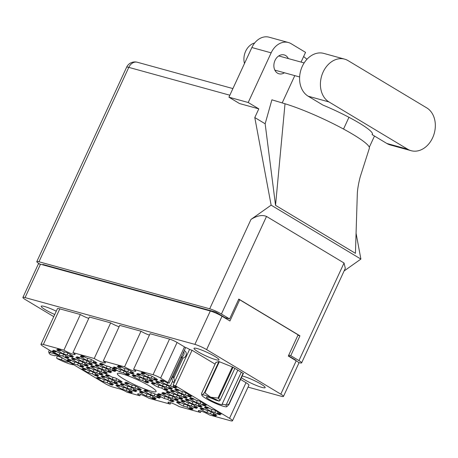 <?xml version="1.0" encoding="UTF-8"?>
<svg xmlns="http://www.w3.org/2000/svg" width="458" height="458" viewBox="0 0 458 458"><rect width="100%" height="100%" fill="white"/><g stroke="black" fill="none" stroke-linecap="round" stroke-linejoin="round"><path stroke-width="0.69" d="M167.714 382.774L166.804 384.737L170.479 385.75L173.324 387.457A9.566 1.282 -155.2 0 0 175.952 388.184L173.107 386.472L176.777 387.485A9.566 1.282 -155.2 0 0 173.113 385.018A5.885 0.79 24.8 0 0 175.591 385.888L229.544 418.303L246.003 382.682A10.007 1.34 24.8 0 1 248.934 385.184L232.475 420.805A10.007 1.34 -155.2 0 0 229.544 418.303M160.626 378.079A5.885 0.79 -155.2 0 0 153.058 374.713L169.517 339.092A5.885 0.79 24.8 0 1 177.086 342.458L160.626 378.079L168.023 382.522A5.885 0.79 24.8 0 0 169.185 383.18L166.3 382.384L163.454 380.672A9.566 1.282 -155.2 0 0 160.827 379.951L163.672 381.663L160.002 380.65A9.566 1.282 -155.2 0 0 162.504 382.447A9.566 1.282 -155.2 0 0 166.804 384.737M148.547 375.085L147.642 377.049L151.312 378.062L154.163 379.774A9.566 1.282 -155.2 0 0 156.785 380.495L153.94 378.783L157.615 379.796A9.566 1.282 -155.2 0 0 150.808 375.709L147.132 374.696L144.287 372.989A9.566 1.282 -155.2 0 0 141.659 372.262L144.51 373.974L140.835 372.961A9.566 1.282 -155.2 0 0 143.343 374.759A9.566 1.282 -155.2 0 0 147.642 377.049M173.771 394.063L172.861 396.027L176.536 397.04L179.381 398.746A9.566 1.282 -155.2 0 0 182.009 399.473L179.164 397.762L182.834 398.775A9.566 1.282 -155.2 0 0 176.027 394.687L172.357 393.674L169.506 391.962A9.566 1.282 -155.2 0 0 166.884 391.241L169.729 392.953L166.054 391.939A9.566 1.282 -155.2 0 0 168.561 393.737A9.566 1.282 -155.2 0 0 172.861 396.027M197.306 400.55L196.396 402.513L200.072 403.527L202.917 405.233A9.566 1.282 -155.2 0 0 205.545 405.96L202.699 404.248L206.369 405.261A9.566 1.282 -155.2 0 0 199.562 401.174L195.892 400.16L193.041 398.449A9.566 1.282 -155.2 0 0 190.419 397.727L193.265 399.433L189.589 398.426A9.566 1.282 -155.2 0 0 192.097 400.218A9.566 1.282 -155.2 0 0 196.396 402.513M125.011 368.604L124.107 370.568L127.776 371.575L130.627 373.287A9.566 1.282 -155.2 0 0 133.249 374.009L130.404 372.302L134.079 373.316A9.566 1.282 -155.2 0 0 127.272 369.222L123.597 368.215L120.752 366.503A9.566 1.282 -155.2 0 0 118.124 365.782L120.975 367.488L117.3 366.474A9.566 1.282 -155.2 0 0 119.807 368.272A9.566 1.282 -155.2 0 0 124.107 370.568M163.346 383.976L162.435 385.939L166.111 386.953L168.956 388.659A9.566 1.282 -155.2 0 0 171.584 389.386L168.733 387.674L172.408 388.687A9.566 1.282 -155.2 0 0 165.601 384.6L161.932 383.586L159.081 381.875A9.566 1.282 -155.2 0 0 156.459 381.153L159.304 382.859L155.628 381.852A9.566 1.282 -155.2 0 0 158.136 383.644A9.566 1.282 -155.2 0 0 162.435 385.939M139.81 377.489L138.9 379.453L142.575 380.466L145.421 382.172A9.566 1.282 -155.2 0 0 148.049 382.899L145.197 381.188L148.873 382.201A9.566 1.282 -155.2 0 0 142.066 378.113L138.396 377.1L135.545 375.388A9.566 1.282 -155.2 0 0 132.923 374.667L135.768 376.379L132.093 375.365A9.566 1.282 -155.2 0 0 134.6 377.163A9.566 1.282 -155.2 0 0 138.9 379.453M178.139 392.861L177.235 394.825L180.904 395.838L183.755 397.55A9.566 1.282 -155.2 0 0 186.377 398.271L183.532 396.559L187.208 397.573A9.566 1.282 -155.2 0 0 180.4 393.485L176.725 392.472L173.88 390.76A9.566 1.282 -155.2 0 0 171.252 390.039L174.097 391.75L170.428 390.737A9.566 1.282 -155.2 0 0 172.929 392.535A9.566 1.282 -155.2 0 0 177.235 394.825M165.029 396.468L164.124 398.431L167.794 399.439L170.645 401.151A9.566 1.282 -155.2 0 0 173.267 401.872L170.422 400.166L174.097 401.179A9.566 1.282 -155.2 0 0 167.29 397.092L163.615 396.078L160.769 394.367A9.566 1.282 -155.2 0 0 158.142 393.645L160.993 395.351L157.317 394.344A9.566 1.282 -155.2 0 0 159.825 396.136A9.566 1.282 -155.2 0 0 164.124 398.431M144.178 376.287L143.268 378.251L146.944 379.264L149.789 380.976A9.566 1.282 -155.2 0 0 152.417 381.697L149.571 379.985L153.241 380.999A9.566 1.282 -155.2 0 0 146.44 376.911L142.764 375.898L139.919 374.186A9.566 1.282 -155.2 0 0 137.291 373.465L140.137 375.176L136.467 374.163A9.566 1.282 -155.2 0 0 138.969 375.961A9.566 1.282 -155.2 0 0 143.268 378.251M120.643 369.801L119.733 371.764L123.408 372.778L126.253 374.489A9.566 1.282 -155.2 0 0 128.881 375.211L126.036 373.505L129.706 374.512A9.566 1.282 -155.2 0 0 122.904 370.425L119.229 369.411L116.384 367.705A9.566 1.282 -155.2 0 0 113.756 366.978L116.601 368.69L112.931 367.677A9.566 1.282 -155.2 0 0 115.433 369.474A9.566 1.282 -155.2 0 0 119.733 371.764M182.507 391.659L181.603 393.622L185.278 394.636L188.124 396.347A9.566 1.282 -155.2 0 0 190.746 397.069L187.9 395.357L191.576 396.37A9.566 1.282 -155.2 0 0 184.769 392.283L181.093 391.269L178.248 389.563A9.566 1.282 -155.2 0 0 175.62 388.836L178.471 390.548L174.796 389.535A9.566 1.282 -155.2 0 0 177.303 391.332A9.566 1.282 -155.2 0 0 181.603 393.622M158.972 385.178L158.067 387.142L161.743 388.149L164.588 389.861A9.566 1.282 -155.2 0 0 167.21 390.582L164.365 388.876L168.04 389.89A9.566 1.282 -155.2 0 0 161.233 385.796L157.558 384.789L154.712 383.077A9.566 1.282 -155.2 0 0 152.085 382.356L154.936 384.062L151.26 383.048A9.566 1.282 -155.2 0 0 153.768 384.846A9.566 1.282 -155.2 0 0 158.067 387.142M188.564 402.948L187.66 404.912L191.329 405.925L194.181 407.637A9.566 1.282 -155.2 0 0 196.803 408.359L193.957 406.652L197.633 407.66A9.566 1.282 -155.2 0 0 190.826 403.572L187.15 402.559L184.305 400.853A9.566 1.282 -155.2 0 0 181.677 400.126L184.528 401.838L180.853 400.824A9.566 1.282 -155.2 0 0 183.36 402.622A9.566 1.282 -155.2 0 0 187.66 404.912M169.397 395.265L168.492 397.229L172.168 398.242L175.013 399.949A9.566 1.282 -155.2 0 0 177.641 400.676L174.79 398.964L178.465 399.977A9.566 1.282 -155.2 0 0 171.658 395.889L167.983 394.876L165.138 393.164A9.566 1.282 -155.2 0 0 162.516 392.443L165.361 394.155L161.685 393.141A9.566 1.282 -155.2 0 0 164.193 394.939A9.566 1.282 -155.2 0 0 168.492 397.229M192.933 401.752L192.028 403.716L195.703 404.723L198.549 406.435A9.566 1.282 -155.2 0 0 201.176 407.156L198.325 405.45L202.001 406.464A9.566 1.282 -155.2 0 0 195.194 402.37L191.518 401.363L188.673 399.651A9.566 1.282 -155.2 0 0 186.051 398.929L188.896 400.635L185.221 399.622A9.566 1.282 -155.2 0 0 187.728 401.42A9.566 1.282 -155.2 0 0 192.028 403.716M184.196 404.151L183.286 406.114L186.961 407.128L189.807 408.839A9.566 1.282 -155.2 0 0 192.434 409.561L189.589 407.849L193.259 408.862A9.566 1.282 -155.2 0 0 186.458 404.775L182.782 403.761L179.937 402.055A9.566 1.282 -155.2 0 0 177.309 401.328L180.154 403.04L176.485 402.027A9.566 1.282 -155.2 0 0 178.986 403.824A9.566 1.282 -155.2 0 0 183.286 406.114M207.732 410.637L206.821 412.601L210.497 413.614L213.342 415.32A9.566 1.282 -155.2 0 0 215.97 416.047L213.125 414.335L216.794 415.349A9.566 1.282 -155.2 0 0 209.993 411.261L206.318 410.248L203.472 408.536A9.566 1.282 -155.2 0 0 200.844 407.815L203.69 409.526L200.02 408.513A9.566 1.282 -155.2 0 0 202.522 410.311A9.566 1.282 -155.2 0 0 206.821 412.601M212.1 409.435L211.195 411.399L214.865 412.412L217.716 414.124A9.566 1.282 -155.2 0 0 220.338 414.845L217.493 413.133L221.168 414.147A9.566 1.282 -155.2 0 0 214.361 410.059L210.686 409.046L207.84 407.334A9.566 1.282 -155.2 0 0 205.213 406.612L208.064 408.324L204.388 407.311A9.566 1.282 -155.2 0 0 206.896 409.108A9.566 1.282 -155.2 0 0 211.195 411.399M104.378 379.756L103.474 381.72L107.149 382.728L109.994 384.439A9.566 1.282 -155.2 0 0 112.616 385.161L109.771 383.455L113.447 384.468A9.566 1.282 -155.2 0 0 106.64 380.38L102.964 379.367L100.119 377.655A9.566 1.282 -155.2 0 0 97.497 376.934L100.342 378.64L96.667 377.627A9.566 1.282 -155.2 0 0 99.174 379.424A9.566 1.282 -155.2 0 0 103.474 381.72M123.546 387.439L122.641 389.403L126.311 390.416L129.162 392.128A9.566 1.282 -155.2 0 0 131.784 392.85L128.938 391.138L132.614 392.151A9.566 1.282 -155.2 0 0 125.807 388.063L122.131 387.05L119.286 385.344A9.566 1.282 -155.2 0 0 116.658 384.617L119.509 386.329L115.834 385.315A9.566 1.282 -155.2 0 0 118.336 387.113A9.566 1.282 -155.2 0 0 122.641 389.403M147.081 393.926L146.176 395.889L149.846 396.903L152.697 398.609A9.566 1.282 -155.2 0 0 155.319 399.336L152.474 397.624L156.149 398.637A9.566 1.282 -155.2 0 0 149.342 394.55L145.667 393.536L142.822 391.825A9.566 1.282 -155.2 0 0 140.194 391.103L143.045 392.815L139.369 391.802A9.566 1.282 -155.2 0 0 141.871 393.599A9.566 1.282 -155.2 0 0 146.176 395.889M108.752 378.554L107.842 380.518L111.517 381.531L114.363 383.237A9.566 1.282 -155.2 0 0 116.99 383.964L114.139 382.253L117.815 383.266A9.566 1.282 -155.2 0 0 111.008 379.178L107.338 378.165L104.487 376.453A9.566 1.282 -155.2 0 0 101.865 375.732L104.71 377.438L101.035 376.43A9.566 1.282 -155.2 0 0 103.542 378.228A9.566 1.282 -155.2 0 0 107.842 380.518M132.288 385.041L131.377 387.004L135.053 388.012L137.898 389.724A9.566 1.282 -155.2 0 0 140.526 390.445L137.675 388.739L141.35 389.752A9.566 1.282 -155.2 0 0 134.543 385.659L130.874 384.651L128.022 382.94A9.566 1.282 -155.2 0 0 125.4 382.218L128.246 383.924L124.57 382.911A9.566 1.282 -155.2 0 0 127.078 384.709A9.566 1.282 -155.2 0 0 131.377 387.004M127.914 386.237L127.009 388.201L130.685 389.214L133.53 390.926A9.566 1.282 -155.2 0 0 136.152 391.647L133.307 389.941L136.982 390.949A9.566 1.282 -155.2 0 0 130.175 386.861L126.5 385.848L123.654 384.142A9.566 1.282 -155.2 0 0 121.032 383.415L123.878 385.126L120.202 384.113A9.566 1.282 -155.2 0 0 122.71 385.911A9.566 1.282 -155.2 0 0 127.009 388.201M98.321 368.467L97.417 370.43L101.092 371.438L103.937 373.15A9.566 1.282 -155.2 0 0 106.565 373.871L103.714 372.165L107.39 373.178A9.566 1.282 -155.2 0 0 100.583 369.085L96.907 368.077L94.062 366.366A9.566 1.282 -155.2 0 0 91.44 365.644L94.285 367.35L90.61 366.337A9.566 1.282 -155.2 0 0 93.117 368.135A9.566 1.282 -155.2 0 0 97.417 370.43M74.786 361.98L73.881 363.944L77.557 364.957L80.402 366.663A9.566 1.282 -155.2 0 0 83.03 367.39L80.179 365.679L83.854 366.692A9.566 1.282 -155.2 0 0 77.047 362.604L73.372 361.591L70.526 359.879A9.566 1.282 -155.2 0 0 67.904 359.158L70.75 360.864L67.074 359.856A9.566 1.282 -155.2 0 0 69.582 361.654A9.566 1.282 -155.2 0 0 73.881 363.944M107.063 366.062L106.159 368.026L109.828 369.039L112.679 370.745A9.566 1.282 -155.2 0 0 115.302 371.472L112.456 369.761L116.132 370.774A9.566 1.282 -155.2 0 0 109.325 366.686L105.649 365.673L102.804 363.961A9.566 1.282 -155.2 0 0 100.176 363.24L103.027 364.952L99.352 363.938A9.566 1.282 -155.2 0 0 101.853 365.736A9.566 1.282 -155.2 0 0 106.159 368.026M83.528 359.576L82.623 361.539L86.293 362.553L89.144 364.265A9.566 1.282 -155.2 0 0 91.766 364.986L88.921 363.274L92.596 364.287A9.566 1.282 -155.2 0 0 85.789 360.2L82.114 359.186L79.268 357.475A9.566 1.282 -155.2 0 0 76.641 356.753L79.492 358.465L75.816 357.452A9.566 1.282 -155.2 0 0 78.318 359.249A9.566 1.282 -155.2 0 0 82.623 361.539M151.449 392.724L150.545 394.687L154.22 395.701L157.065 397.412A9.566 1.282 -155.2 0 0 159.687 398.134L156.842 396.422L160.518 397.435A9.566 1.282 -155.2 0 0 153.711 393.348L150.035 392.334L147.19 390.622A9.566 1.282 -155.2 0 0 144.568 389.901L147.413 391.613L143.738 390.6A9.566 1.282 -155.2 0 0 146.245 392.397A9.566 1.282 -155.2 0 0 150.545 394.687M93.953 369.663L93.048 371.627L96.724 372.64L99.569 374.352A9.566 1.282 -155.2 0 0 102.191 375.073L99.346 373.367L103.021 374.375A9.566 1.282 -155.2 0 0 96.214 370.287L92.539 369.274L89.694 367.568A9.566 1.282 -155.2 0 0 87.066 366.841L89.917 368.553L86.241 367.539A9.566 1.282 -155.2 0 0 88.749 369.337A9.566 1.282 -155.2 0 0 93.048 371.627M102.695 367.264L101.785 369.228L105.46 370.241L108.306 371.948A9.566 1.282 -155.2 0 0 110.933 372.675L108.088 370.963L111.758 371.976A9.566 1.282 -155.2 0 0 104.956 367.889L101.281 366.875L98.436 365.163A9.566 1.282 -155.2 0 0 95.808 364.442L98.653 366.148L94.978 365.14A9.566 1.282 -155.2 0 0 97.485 366.932A9.566 1.282 -155.2 0 0 101.785 369.228M79.16 360.778L78.249 362.742L81.925 363.755L84.77 365.461A9.566 1.282 -155.2 0 0 87.398 366.188L84.553 364.476L88.222 365.49A9.566 1.282 -155.2 0 0 81.421 361.402L77.746 360.389L74.894 358.677A9.566 1.282 -155.2 0 0 72.272 357.956L75.118 359.667L71.442 358.654A9.566 1.282 -155.2 0 0 73.95 360.452A9.566 1.282 -155.2 0 0 78.249 362.742M87.896 358.374L86.991 360.337L90.667 361.351L93.512 363.062A9.566 1.282 -155.2 0 0 96.134 363.784L93.289 362.072L96.964 363.085A9.566 1.282 -155.2 0 0 90.157 358.998L86.482 357.984L83.637 356.278A9.566 1.282 -155.2 0 0 81.014 355.551L83.86 357.263L80.184 356.25A9.566 1.282 -155.2 0 0 82.692 358.047A9.566 1.282 -155.2 0 0 86.991 360.337M89.585 370.865L88.675 372.829L92.35 373.843L95.195 375.554A9.566 1.282 -155.2 0 0 97.823 376.276L94.978 374.564L98.653 375.577A9.566 1.282 -155.2 0 0 91.846 371.49L88.171 370.476L85.325 368.77A9.566 1.282 -155.2 0 0 82.698 368.043L85.543 369.755L81.873 368.742A9.566 1.282 -155.2 0 0 84.375 370.539A9.566 1.282 -155.2 0 0 88.675 372.829M113.12 377.352L112.21 379.316L115.885 380.329L118.737 382.035A9.566 1.282 -155.2 0 0 121.359 382.762L118.513 381.05L122.189 382.064A9.566 1.282 -155.2 0 0 115.382 377.976L111.706 376.963L108.861 375.251A9.566 1.282 -155.2 0 0 106.233 374.53L109.078 376.241L105.409 375.228A9.566 1.282 -155.2 0 0 107.911 377.026A9.566 1.282 -155.2 0 0 112.21 379.316M64.36 351.893L63.456 353.857L67.131 354.864L69.977 356.576A9.566 1.282 -155.2 0 0 72.599 357.297L69.753 355.591L73.429 356.605A9.566 1.282 -155.2 0 0 66.622 352.511L62.946 351.504L60.101 349.792A9.566 1.282 -155.2 0 0 57.479 349.07L60.324 350.776L56.649 349.763A9.566 1.282 -155.2 0 0 59.156 351.561A9.566 1.282 -155.2 0 0 63.456 353.857M59.992 353.089L59.088 355.053A9.566 1.282 -155.2 0 1 54.783 352.763A9.566 1.282 -155.2 0 1 52.281 350.965L55.956 351.979L53.105 350.267A9.566 1.282 24.8 0 1 55.733 350.994L58.578 352.7L62.254 353.713A9.566 1.282 -155.2 0 1 69.061 357.801L65.385 356.793L68.231 358.5A9.566 1.282 24.8 0 1 65.608 357.778L65.918 357.108M149.846 386.174A21.343 2.862 -155.2 0 0 129.465 376.361A21.343 2.862 -155.2 0 0 117.345 373.602A21.343 2.862 -155.2 0 0 123.597 378.938A21.343 2.862 -155.2 0 0 143.984 388.756A21.343 2.862 -155.2 0 0 156.098 391.51A21.343 2.862 -155.2 0 0 149.846 386.174M56.271 311.2A13.763 1.843 -155.2 0 0 41.209 306.247A13.763 1.843 -155.2 0 0 45.239 309.688A13.763 1.843 -155.2 0 0 54.737 314.509M214.962 356.456A13.763 1.843 -155.2 0 0 201.818 350.124A13.763 1.843 -155.2 0 0 194.009 348.349A13.763 1.843 -155.2 0 0 198.039 351.79A13.763 1.843 -155.2 0 0 211.184 358.122A13.763 1.843 -155.2 0 0 218.993 359.896A13.763 1.843 -155.2 0 0 214.962 356.456M241.389 377.638A13.763 1.843 -155.2 0 0 244.2 379.522A13.763 1.843 -155.2 0 0 257.344 385.848A13.763 1.843 -155.2 0 0 265.159 387.623A13.763 1.843 -155.2 0 0 261.129 384.182A13.763 1.843 -155.2 0 0 242.15 376.001M173.113 385.018L189.572 349.397A5.885 0.79 -155.2 0 0 192.051 350.267L175.591 385.888M248.041 387.119L281.298 396.285A9.126 1.225 -155.2 0 0 283.462 396.439A9.126 1.225 -155.2 0 0 280.794 394.155L206.615 349.603A9.126 1.225 -155.2 0 0 194.885 344.382L25.07 297.591A9.126 1.225 -155.2 0 0 22.9 297.437A9.126 1.225 -155.2 0 0 25.574 299.715L53.752 316.644M141.007 331.231L124.547 366.852L103.273 360.99L119.733 325.375L141.007 331.231A7.362 0.985 24.8 0 0 149.411 335.119M201.142 411.084L200.495 412.475L179.227 406.618A7.362 0.985 -155.2 0 0 172.197 403.229A7.362 0.985 -155.2 0 0 168.017 402.279A7.362 0.985 -155.2 0 0 170.176 404.122L148.902 398.26A7.362 0.985 -155.2 0 0 141.871 394.876A7.362 0.985 -155.2 0 0 137.692 393.926A7.362 0.985 -155.2 0 0 139.85 395.764L127.175 392.271A5.885 0.79 24.8 0 0 119.607 388.905L112.823 387.033A5.885 0.79 -155.2 0 1 105.254 383.667L43.899 346.815A10.007 1.34 -155.2 0 1 40.968 344.313A10.007 1.34 -155.2 0 1 43.35 344.479L63.897 350.141A7.362 0.985 -155.2 0 0 70.927 353.524A7.362 0.985 -155.2 0 0 75.106 354.475A7.362 0.985 -155.2 0 0 72.948 352.637L89.407 317.016L110.681 322.879L94.222 358.5L72.948 352.637M88.766 318.407A7.362 0.985 24.8 0 1 80.356 314.52L63.897 350.141M80.356 314.52L59.809 308.858L43.35 344.479M140.492 394.372L139.85 395.764M170.817 402.731L170.176 404.122M22.9 297.437L38.317 264.066A9.126 1.225 24.8 0 1 40.487 264.22L210.308 311.011A9.126 1.225 24.8 0 1 222.033 316.232L229.927 320.972L239.717 299.784L298.112 334.861L288.317 356.049L296.212 360.79A9.126 1.225 24.8 0 1 298.885 363.068L283.462 396.439M226.092 318.665L226.378 318.052M238.601 299.475L239.717 299.784M69.977 356.576L70.286 355.906M118.737 382.035L119.04 381.371M95.195 375.554L95.504 374.884M93.512 363.062L93.821 362.392M84.77 365.461L85.079 364.797M108.306 371.948L108.615 371.283M99.569 374.352L99.878 373.682M157.065 397.412L157.375 396.743M89.144 364.265L89.453 363.595M112.679 370.745L112.989 370.081M80.402 366.663L80.711 365.999M103.937 373.15L104.247 372.48M133.53 390.926L133.839 390.256M137.898 389.724L138.207 389.054M114.363 383.237L114.672 382.573M152.697 398.609L153.006 397.945M129.162 392.128L129.471 391.458M109.994 384.439L110.304 383.77M217.716 414.124L218.025 413.454M213.342 415.32L213.651 414.656M189.807 408.839L190.116 408.17M198.549 406.435L198.858 405.765M175.013 399.949L175.322 399.284M194.181 407.637L194.49 406.967M164.588 389.861L164.897 389.191M188.124 396.347L188.433 395.678M126.253 374.489L126.563 373.82M149.789 380.976L150.098 380.306M170.645 401.151L170.954 400.481M183.755 397.55L184.059 396.88M145.421 382.172L145.73 381.508M168.956 388.659L169.265 387.995M130.627 373.287L130.936 372.617M202.917 405.233L203.226 404.569M179.381 398.746L179.691 398.082M154.163 379.774L154.472 379.104M173.324 387.457L173.634 386.792M153.058 374.713L133.599 369.348L150.058 333.727L169.517 339.092M232.475 420.805A10.007 1.34 -155.2 0 1 230.099 420.633L209.552 414.971A7.362 0.985 -155.2 0 0 202.522 411.587A7.362 0.985 -155.2 0 0 198.343 410.637A7.362 0.985 -155.2 0 0 200.495 412.475M192.051 350.267L215.1 364.116M240.57 379.413L246.003 382.682M177.086 342.458L184.482 346.901A5.885 0.79 -155.2 0 0 185.645 347.559L186.435 347.777A9.566 1.282 -155.2 0 1 189.572 349.397M40.968 344.313L57.427 308.692A10.007 1.34 24.8 0 1 59.809 308.858M119.091 326.766A7.362 0.985 24.8 0 1 110.681 322.879M243.204 373.717L243.593 373.608L232.773 367.11L218.764 361.488L215.838 362.53M124.547 366.852A7.362 0.985 -155.2 0 0 131.572 370.236A7.362 0.985 -155.2 0 0 135.751 371.186A7.362 0.985 -155.2 0 0 133.599 369.348M94.222 358.5A7.362 0.985 -155.2 0 0 101.252 361.883A7.362 0.985 -155.2 0 0 105.426 362.833A7.362 0.985 -155.2 0 0 103.273 360.99M65.608 357.778L62.757 356.066L59.088 355.053M169.185 383.18L185.645 347.559M65.385 356.793L65.918 355.637M55.956 351.979L56.26 351.309M62.757 356.066L63.547 354.355M69.753 355.591L70.292 354.435M60.324 350.776L60.633 350.112M67.131 354.864L67.921 353.158M118.513 381.05L119.046 379.894M109.078 376.241L109.388 375.571M115.885 380.329L116.676 378.617M94.978 374.564L95.51 373.407M85.543 369.755L85.852 369.085M92.35 373.843L93.14 372.131M93.289 362.072L93.827 360.915M83.86 357.263L84.169 356.593M90.667 361.351L91.457 359.639M84.553 364.476L85.085 363.32M75.118 359.667L75.427 358.998M81.925 363.755L82.715 362.043M108.088 370.963L108.62 369.806M98.653 366.148L98.962 365.484M105.46 370.241L106.25 368.53M99.346 373.367L99.878 372.205M89.917 368.553L90.226 367.883M96.724 372.64L97.514 370.928M156.842 396.422L157.38 395.265M147.413 391.613L147.722 390.943M154.22 395.701L155.01 393.989M88.921 363.274L89.453 362.118M79.492 358.465L79.795 357.795M86.293 362.553L87.083 360.841M112.456 369.761L112.989 368.604M103.027 364.952L103.331 364.282M109.828 369.039L110.618 367.327M80.179 365.679L80.717 364.522M70.75 360.864L71.059 360.2M77.557 364.957L78.347 363.246M103.714 372.165L104.252 371.009M94.285 367.35L94.594 366.686M101.092 371.438L101.882 369.732M133.307 389.941L133.845 388.779M123.878 385.126L124.187 384.457M130.685 389.214L131.475 387.502M137.675 388.739L138.213 387.582M128.246 383.924L128.555 383.26M135.053 388.012L135.843 386.306M114.139 382.253L114.677 381.096M104.71 377.438L105.019 376.774M111.517 381.531L112.307 379.819M152.474 397.624L153.006 396.468M143.045 392.815L143.348 392.145M149.846 396.903L150.636 395.191M128.938 391.138L129.471 389.981M119.509 386.329L119.813 385.659M126.311 390.416L127.101 388.705M109.771 383.455L110.309 382.298M100.342 378.64L100.651 377.976M107.149 382.728L107.939 381.022M217.493 413.133L218.025 411.977M208.064 408.324L208.373 407.654M214.865 412.412L215.655 410.7M213.125 414.335L213.657 413.179M203.69 409.526L203.999 408.857M210.497 413.614L211.287 411.902M189.589 407.849L190.122 406.693M180.154 403.04L180.463 402.37M186.961 407.128L187.751 405.416M198.325 405.45L198.864 404.294M188.896 400.635L189.206 399.971M195.703 404.723L196.493 403.017M174.79 398.964L175.328 397.807M165.361 394.155L165.67 393.485M172.168 398.242L172.958 396.531M193.957 406.652L194.49 405.49M184.528 401.838L184.837 401.168M191.329 405.925L192.12 404.214M164.365 388.876L164.897 387.72M154.936 384.062L155.245 383.398M161.743 388.149L162.533 386.443M187.9 395.357L188.433 394.201M178.471 390.548L178.78 389.878M185.278 394.636L186.068 392.924M126.036 373.505L126.568 372.348M116.601 368.69L116.91 368.02M123.408 372.778L124.198 371.066M149.571 379.985L150.104 378.829M140.137 375.176L140.446 374.507M146.944 379.264L147.734 377.552M170.422 400.166L170.954 399.01M160.993 395.351L161.296 394.687M167.794 399.439L168.584 397.733M183.532 396.559L184.064 395.403M174.097 391.75L174.406 391.08M180.904 395.838L181.694 394.126M145.197 381.188L145.736 380.031M135.768 376.379L136.078 375.709M142.575 380.466L143.365 378.755M168.733 387.674L169.271 386.518M159.304 382.859L159.613 382.195M166.111 386.953L166.901 385.241M130.404 372.302L130.936 371.146M120.975 367.488L121.278 366.824M127.776 371.575L128.566 369.869M202.699 404.248L203.232 403.092M193.265 399.433L193.574 398.769M200.072 403.527L200.862 401.815M179.164 397.762L179.696 396.605M169.729 392.953L170.038 392.283M176.536 397.04L177.326 395.328M153.94 378.783L154.472 377.627M144.51 373.974L144.82 373.304M151.312 378.062L152.102 376.35M173.107 386.472L173.639 385.315M163.672 381.663L163.981 380.993M170.479 385.75L172.489 381.4M344.616 59.139L323.795 53.403A22.963 17.685 105.4 0 0 301.387 68.528A22.963 17.685 105.4 0 0 308.154 96.197L322.919 105.065A44.747 5.994 24.8 0 1 372.383 134.268A44.747 5.994 24.8 0 1 372.096 134.606L386.867 143.48A22.963 17.685 105.4 0 0 390.313 144.957L411.129 150.693A22.963 17.685 105.4 0 0 432.621 137.801A22.963 17.685 105.4 0 0 426.776 107.899L348.063 60.616A22.963 17.685 105.4 0 0 344.616 59.139A22.963 17.685 105.4 0 0 322.209 74.265A22.963 17.685 105.4 0 0 328.97 101.934L407.683 149.216A22.963 17.685 105.4 0 0 411.129 150.693M244.486 63.507A14.719 11.336 -74.6 0 1 245.648 51.244A14.719 11.336 -74.6 0 1 254.677 42.972M288.328 58.578A9.79 7.54 105.4 0 0 284.183 54.914A9.79 7.54 105.4 0 0 275.023 60.416A9.79 7.54 105.4 0 0 278.985 73.79A9.79 7.54 105.4 0 0 284.418 72.77M372.096 134.606L372.457 133.833M228.926 97.188L248.207 102.5L258.81 108.867L239.528 103.554L228.926 97.188L251.871 47.529A18.4 14.169 -74.6 0 1 269.086 37.195L288.368 42.508A18.4 14.169 105.4 0 0 271.147 52.842L251.871 47.529M369.303 147.236L374.478 136.037M348.956 117.3L343.529 129.053M275.539 205.339L285.013 103.766L271.897 99.815L265.153 123.774L275.539 205.339L355.437 253.331L357.326 193.516M265.153 123.774L254.797 117.551L258.81 108.867M344.09 270.981L360.887 259.073L271.13 205.155L254.797 117.551M360.887 259.073L356.072 233.242M301.055 62.088L305.549 52.361L291.128 43.699A18.4 14.169 105.4 0 0 288.368 42.508M248.207 102.5L271.147 52.842M282.191 102.913L294.797 75.627M229.836 95.212L128.79 67.372L38.97 261.764L209.695 308.806L250.995 219.422L271.13 205.155M38.97 261.764A9.126 1.225 -155.2 0 0 36.8 261.61A9.126 1.225 -155.2 0 0 39.474 263.888L39.697 264.026M44.151 265.228L42.817 264.426L215.712 312.064L225.084 317.697L229.607 318.94L221.42 314.022A9.126 1.225 -155.2 0 0 209.695 308.806M298.582 362.484L299.458 362.725A9.126 1.225 -155.2 0 0 301.622 362.879A9.126 1.225 -155.2 0 0 298.954 360.595L290.767 355.677L288.746 355.122M294.483 359.748L295.61 360.057L288.454 355.757M298.954 360.595L344.044 263.001L266.516 216.434L221.42 314.022M229.607 318.94L238.784 299.08L299.944 335.817L290.767 355.677M299.944 335.817L297.923 335.256M250.995 219.422C257.058 215.638 262.228 214.642 266.516 216.434M344.044 263.001L345.315 268.325L301.622 362.879M307.009 59.225A44.747 5.994 24.8 0 1 303.637 56.5M285.013 103.766A55.2 7.397 24.8 0 1 340.409 127.381A55.2 7.397 24.8 0 1 369.366 148.255L360.28 176.656C359.192 180.607 357.515 188.255 357.326 193.642M181.998 357.744L173.416 376.321L173.868 377.924L183.108 357.927L180.773 357.406M172.729 376.722L173.416 376.321M181.139 357.309A3.681 2.834 105.4 0 0 183.658 355.19A3.681 2.834 105.4 0 0 183.767 351.624M183.108 357.927A3.681 2.834 105.4 0 0 185.834 355.786A3.681 2.834 105.4 0 0 184.345 350.759A3.681 2.834 105.4 0 0 184.185 350.719M174.618 381.766L173.874 377.965A3.24 2.496 -74.6 0 1 173.868 377.924M174.023 382.459A1.03 0.796 -74.6 0 1 173.702 382.367L172.54 381.669L171.75 377.627M174.424 382.19L172.54 381.669M57.427 355.986L56.683 357.589L56.878 358.465A13.763 1.843 -155.2 0 0 65.362 362.358A13.763 1.843 -155.2 0 0 73.704 364.717M49.332 350.078L48.703 351.446L48.823 352.437L49.39 352.763A13.763 1.843 -155.2 0 0 49.126 353.233A13.763 1.843 -155.2 0 0 50.466 354.612L54.96 355.849L55.115 355.528M57.353 354.893A13.763 1.843 -155.2 0 0 49.39 352.763L51.193 351.194M54.994 353.479L57.244 354.83M62.202 357.916L61.372 359.702A7.362 0.985 -155.2 0 0 68.288 361.814A7.362 0.985 -155.2 0 0 67.996 361.288M63.061 358.322A7.362 0.985 -155.2 0 0 54.926 355.637A7.362 0.985 -155.2 0 0 54.96 355.849M56.878 358.465L61.372 359.702M243.33 373.447L228.903 404.66A15.675 2.101 -155.2 0 0 228.697 404.46L226.412 404.357L241.269 372.211M228.697 404.46L243.089 373.304M233.03 367.264L218.638 398.414L220 400.51L219.136 401.088A13.763 1.843 -155.2 0 0 210.651 397.195L217.962 398.088L232.355 366.938M218.638 398.414A15.675 2.101 -155.2 0 0 217.962 398.088M226.412 404.357L225.548 404.941A13.763 1.843 -155.2 0 1 226.681 406.773L226.687 406.773A13.763 1.843 -155.2 0 1 226.624 406.79L228.903 404.66M215.958 362.261L201.503 393.554L201.623 394.538L202.19 394.865A13.763 1.843 -155.2 0 0 201.926 395.334A13.763 1.843 -155.2 0 0 205.945 398.494A13.763 1.843 -155.2 0 0 218.163 404.46A13.763 1.843 -155.2 0 0 226.624 406.79M219.33 361.717L204.938 392.861L210.651 397.195A13.763 1.843 -155.2 0 0 202.19 394.865L204.468 392.735L218.884 361.534M204.938 392.861A15.675 2.101 -155.2 0 0 204.468 392.735M237.828 370.144L222.182 404.013L225.548 404.941M219.136 401.088L215.77 400.16A8.834 1.185 -155.2 0 0 206.392 397.12A8.834 1.185 -155.2 0 0 213.909 401.901A8.834 1.185 -155.2 0 0 222.428 404.534A8.834 1.185 -155.2 0 0 222.182 404.013M234.857 368.358L220 400.51M280.794 394.155L296.212 360.79M222.033 316.232L206.615 349.603M40.487 264.22L25.07 297.591M194.885 344.382L210.308 311.011M210.371 311.028L210.554 310.644M51.777 266.894L51.599 267.283M224.546 317.371L224.414 317.663M168.023 382.522L184.482 346.901M386.867 143.48L407.683 149.216M36.8 261.61L126.62 67.217A9.126 1.225 24.8 0 1 128.79 67.372A9.126 7.03 -74.6 0 1 137.331 62.248L232.899 88.577M308.154 96.197L328.97 101.934M173.874 377.965L171.853 377.409M174.269 382.522L173.702 382.367M289.822 356.582L289.691 356.874M49.372 266.235L49.195 266.619M304.146 62.935L278.745 55.939M299.635 76.961L274.834 70.131M137.331 62.248A9.126 9.126 0 0 0 126.62 67.217M174.258 382.545L173.857 382.436M49.126 353.233L48.823 352.437M201.926 395.334L201.623 394.538"/></g></svg>
